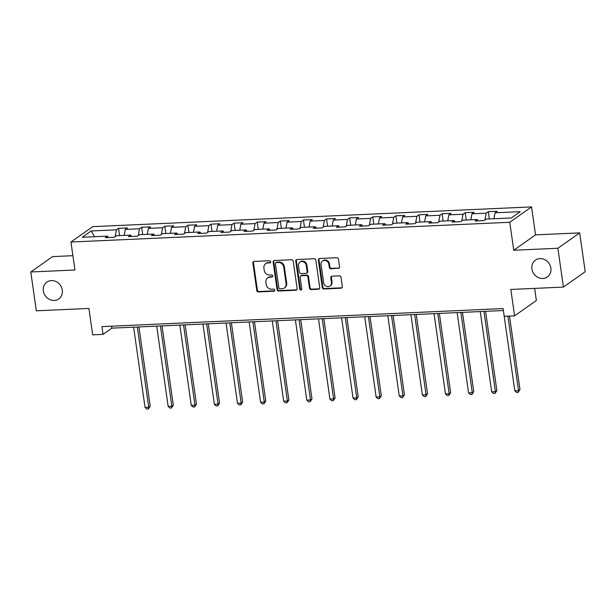 <?xml version="1.0" encoding="UTF-8"?>
<svg xmlns="http://www.w3.org/2000/svg" width="616" height="616" viewBox="0 0 616 616"><rect width="100%" height="100%" fill="white"/><g stroke="black" fill="none" stroke-linecap="round" stroke-linejoin="round"><path stroke-width="0.92" d="M270.724 261.762A1.109 0.986 -125.2 0 0 269.554 260.737L254.108 261.43A1.578 1.409 -125.2 0 0 252.868 263.024L256.772 290.467A1.578 1.409 -125.2 0 0 258.443 291.93L273.897 291.229A1.109 0.986 -125.2 0 0 274.759 290.121A1.109 0.986 -125.2 0 0 273.589 289.096L271.594 289.189A5.059 4.52 -125.2 0 1 266.243 284.515L265.92 282.228A5.059 4.52 -125.2 0 1 267.66 277.893A5.059 4.52 -125.2 0 1 269.877 277.138L271.879 277.054A1.109 0.986 -125.2 0 0 272.742 275.937A1.109 0.986 -125.2 0 0 271.571 274.921L269.577 275.005A5.059 4.52 -125.2 0 1 264.226 270.339L263.902 268.052A5.059 4.52 -125.2 0 1 265.642 263.71A5.059 4.52 -125.2 0 1 267.86 262.963L269.862 262.87A1.109 0.986 -125.2 0 0 270.724 261.762M531.916 268.969A10.303 9.209 -125.2 0 0 547.331 276.954A10.303 9.209 -125.2 0 0 550.873 268.114A10.303 9.209 -125.2 0 0 535.458 260.121A10.303 9.209 -125.2 0 0 531.916 268.969M43.343 290.952A10.303 9.209 -125.2 0 0 58.759 298.945A10.303 9.209 -125.2 0 0 62.301 290.098A10.303 9.209 -125.2 0 0 46.885 282.113A10.303 9.209 -125.2 0 0 43.343 290.952M338.3 268.46A1.578 1.409 -125.2 0 0 339.539 266.874L338.446 259.174A1.578 1.409 -125.2 0 0 336.775 257.711L319.612 258.481A1.578 1.409 -125.2 0 0 318.38 260.075L322.284 287.518A1.578 1.409 -125.2 0 0 323.954 288.981L341.11 288.203A1.578 1.409 -125.2 0 0 342.35 286.617L341.025 277.315A1.578 1.409 -125.2 0 0 339.354 275.86L332.009 276.184A1.578 1.409 -125.2 0 0 330.777 277.778L331.431 282.39A4.227 3.781 -125.2 0 1 329.976 286.017A4.227 3.781 -125.2 0 1 323.654 282.736L321.082 264.672A4.227 3.781 -125.2 0 1 322.53 261.045A4.227 3.781 -125.2 0 1 328.859 264.318L329.291 267.336A1.578 1.409 -125.2 0 0 330.961 268.792L338.892 268.045A1.578 1.409 -125.2 0 0 339.262 267.975M72.911 255.686L52.583 256.603L30.8 271.979L36.329 310.81L88.92 308.447L92.677 334.85L103.049 334.38L101.94 326.619L503.11 308.562L504.211 316.331L514.583 315.862L536.367 300.485L534.642 288.38M557.888 248.256L579.671 232.879L535.527 234.865L513.744 250.242L557.888 248.256L563.417 287.087L510.826 289.458L514.583 315.862M513.744 250.242L509.763 222.284L70.963 242.026L92.746 226.65L531.546 206.907L509.763 222.284M30.8 271.979L74.944 269.993L70.963 242.026M293.224 261.207A1.578 1.409 -125.2 0 0 291.545 259.744L274.389 260.522A1.578 1.409 -125.2 0 0 273.15 262.108L277.061 289.559A1.578 1.409 -125.2 0 0 278.732 291.014L295.888 290.244A1.578 1.409 -125.2 0 0 297.128 288.65L293.224 261.207M297.004 259.505L314.16 258.728A1.578 1.409 -125.2 0 1 315.831 260.191L319.735 287.634A1.578 1.409 -125.2 0 1 318.503 289.227L311.157 289.559A1.578 1.409 -125.2 0 1 309.486 288.096L307.9 276.969A1.578 1.409 -125.2 0 0 306.229 275.506L301.363 275.722A1.578 1.409 -125.2 0 0 300.123 277.315L301.771 288.904A1.109 0.986 -125.2 0 1 299.738 288.996L295.765 261.092A1.578 1.409 -125.2 0 1 297.004 259.505M579.671 232.879L585.2 271.71L563.417 287.087M488.319 211.673L486.17 213.19L471.948 213.829L474.097 212.312L465.211 212.713L463.055 214.229L448.841 214.869L450.989 213.352L442.096 213.752L439.947 215.269L425.725 215.908L427.874 214.391L418.988 214.791L416.84 216.308L402.618 216.947L404.766 215.431L395.88 215.831L393.732 217.348L379.51 217.987L381.658 216.47L372.765 216.87L370.616 218.387L356.395 219.026L358.543 217.51L349.657 217.91L347.509 219.427L333.287 220.066L335.435 218.549L326.549 218.95L324.401 220.466L310.179 221.105L312.327 219.589L303.434 219.989L301.286 221.506L287.064 222.145L289.212 220.628L280.326 221.029L278.178 222.545L263.956 223.192L266.104 221.675L257.219 222.076L255.07 223.593L240.848 224.232L242.997 222.715L234.103 223.115L231.955 224.632L217.733 225.271L219.881 223.754L210.995 224.155L208.847 225.672L194.625 226.311L196.774 224.794L187.888 225.194L185.739 226.711L171.518 227.35L173.666 225.833L164.772 226.234L162.624 227.751L148.402 228.39L150.55 226.873L141.665 227.273L139.516 228.79L125.294 229.429L127.443 227.912L118.557 228.313L116.409 229.83L91.222 230.962L82.275 237.275L107.454 236.144L105.305 237.66L114.199 237.26L116.347 235.743L130.569 235.104L128.421 236.621L137.306 236.221L139.455 234.704L153.677 234.065L151.528 235.582L160.414 235.181L162.562 233.664L176.784 233.025L174.636 234.542L183.53 234.142L185.678 232.625L199.9 231.986L197.751 233.502L206.637 233.102L208.785 231.585L223.007 230.946L220.859 232.463L229.745 232.063L231.893 230.546L246.115 229.907L243.967 231.424L252.86 231.023L255.009 229.506L269.231 228.867L267.082 230.384L275.968 229.984L278.116 228.467L292.338 227.828L290.19 229.345L299.076 228.944L301.224 227.427L315.446 226.788L313.298 228.305L322.191 227.905L324.339 226.388L338.561 225.749L336.413 227.258L345.299 226.865L347.447 225.348L361.669 224.701L359.521 226.218L368.406 225.818L370.555 224.301L384.777 223.662L382.628 225.179L391.522 224.778L393.67 223.261L407.892 222.622L405.744 224.139L414.63 223.739L416.778 222.222L431 221.583L428.852 223.1L437.737 222.699L439.886 221.183L454.108 220.543L451.959 222.06L460.853 221.66L463.001 220.143L477.223 219.504L475.075 221.021L483.96 220.62L486.109 219.104L511.295 217.972L520.243 211.658L495.056 212.79L497.204 211.273L488.319 211.673L489.358 218.957M484.908 219.95L486.17 213.19M470.832 219.789L471.948 213.829M477.223 219.504L478.201 220.882M461.792 220.99L463.055 214.229M447.724 220.828L448.841 214.869M454.108 220.543L455.085 221.922M438.684 222.037L439.947 215.269M424.617 221.875L425.725 215.908M431 221.583L431.978 222.961M415.577 223.077L416.84 216.308M401.501 222.915L402.618 216.947M407.892 222.622L408.87 224.001M392.461 224.116L393.732 217.348M378.393 223.955L379.51 217.987M384.777 223.662L385.762 225.04M369.354 225.156L370.616 218.387M355.286 224.994L356.395 219.026M361.669 224.701L362.647 226.08M346.246 226.195L347.509 219.427M332.17 226.034L333.287 220.066M338.561 225.749L339.539 227.119M323.13 227.235L324.401 220.466M309.063 227.073L310.179 221.105M315.446 226.788L316.431 228.159M300.023 228.274L301.286 221.506M285.955 228.113L287.064 222.145M292.338 227.828L293.316 229.198M276.915 229.314L278.178 222.545M262.84 229.152L263.956 223.192M269.231 228.867L270.208 230.238M253.8 230.353L255.07 223.593M239.732 230.191L240.848 224.232M246.115 229.907L247.101 231.285M230.692 231.393L231.955 224.632M216.624 231.231L217.733 225.271M223.007 230.946L223.985 232.324M207.584 232.432L208.847 225.672M193.509 232.27L194.625 226.311M199.9 231.986L200.878 233.364M184.477 233.472L185.739 226.711M170.401 233.31L171.518 227.35M176.784 233.025L177.77 234.403M161.361 234.511L162.624 227.751M147.293 234.35L148.402 228.39M153.677 234.065L154.655 235.443M138.254 235.558L139.516 228.79M124.178 235.397L125.294 229.429M130.569 235.104L131.547 236.482M115.146 236.598L116.409 229.83M94.594 236.721L91.222 230.962M107.454 236.144L108.439 237.522M535.527 234.865L531.546 206.907M103.049 334.38L111.873 328.151L503.387 310.533L514.799 390.798L518.503 390.629L507.907 316.162M493.947 218.749L495.056 212.79M111.596 326.18L111.873 328.151M119.589 235.597L118.557 228.313M142.704 234.557L141.665 227.273M165.812 233.518L164.772 226.234M188.919 232.478L187.888 225.194M212.035 231.439L210.995 224.155M235.143 230.399L234.103 223.115M258.25 229.36L257.219 222.076M281.366 228.32L280.326 221.029M304.473 227.281L303.434 219.989M327.581 226.241L326.549 218.95M350.697 225.202L349.657 217.91M373.804 224.162L372.765 216.87M396.912 223.115L395.88 215.831M420.027 222.076L418.988 214.791M443.135 221.036L442.096 213.752M466.243 219.997L465.211 212.713M270.593 262.439A1.109 0.986 -125.2 0 1 270.447 262.454L268.445 262.547A5.059 4.52 -125.2 0 0 266.228 263.294L265.642 263.71M267.66 277.893L268.245 277.477A5.059 4.52 -125.2 0 1 270.47 276.73L272.465 276.638A1.109 0.986 -125.2 0 0 272.611 276.615M253.738 261.5A1.578 1.409 -125.2 0 0 253.453 262.608L257.365 290.051A1.578 1.409 -125.2 0 0 259.036 291.514L274.482 290.814A1.109 0.986 -125.2 0 0 274.628 290.798M274.02 260.591A1.578 1.409 -125.2 0 0 273.743 261.692L277.647 289.143A1.578 1.409 -125.2 0 0 279.317 290.598L296.481 289.828A1.578 1.409 -125.2 0 0 296.85 289.759M276.291 262.585A1.109 0.986 -125.2 0 0 275.429 263.694L278.856 287.788A1.109 0.986 -125.2 0 0 280.026 288.812L282.136 288.712A5.059 4.52 -125.2 0 0 284.353 287.965A5.059 4.52 -125.2 0 0 286.094 283.622L283.753 267.159A5.059 4.52 -125.2 0 0 278.401 262.485L276.291 262.585L276.884 262.17A1.109 0.986 -125.2 0 0 276.399 262.331L275.806 262.747M284.353 287.965L284.946 287.549A5.059 4.52 -125.2 0 0 286.679 283.206L286.094 283.622M276.884 262.17L278.994 262.07A5.059 4.52 -125.2 0 1 284.338 266.743L286.679 283.206M300.662 275.96L301.255 275.545A1.578 1.409 -125.2 0 1 301.948 275.306L306.822 275.09A1.578 1.409 -125.2 0 1 308.493 276.553L310.071 287.68A1.578 1.409 -125.2 0 0 311.742 289.143L319.088 288.812A1.578 1.409 -125.2 0 0 319.458 288.742M296.635 259.575A1.578 1.409 -125.2 0 0 296.35 260.676L300.323 288.581A1.109 0.986 -125.2 0 0 301.64 289.582M306.26 265.419A4.227 3.781 -125.2 0 0 299.93 262.139A4.227 3.781 -125.2 0 0 298.475 265.765L299.384 272.133A1.578 1.409 -125.2 0 0 301.055 273.589L305.929 273.373A1.578 1.409 -125.2 0 0 307.161 271.779L306.26 265.419L306.845 265.003A4.227 3.781 -125.2 0 0 300.523 261.723L299.93 262.139M306.622 273.134L307.207 272.719A1.578 1.409 -125.2 0 0 307.754 271.363L307.161 271.779M306.845 265.003L307.754 271.363M322.53 261.045L323.123 260.63A4.227 3.781 -125.2 0 1 329.445 263.91L329.876 266.921A1.578 1.409 -125.2 0 0 331.547 268.376L338.892 268.045M329.976 286.017L330.569 285.601A4.227 3.781 -125.2 0 0 332.016 281.974L331.431 282.39M331.639 276.253A1.578 1.409 -125.2 0 0 331.362 277.362L332.016 281.974M319.242 258.551A1.578 1.409 -125.2 0 0 318.965 259.659L322.869 287.102A1.578 1.409 -125.2 0 0 324.54 288.565L341.703 287.795A1.578 1.409 -125.2 0 0 342.072 287.726M133.61 327.173L145.037 407.438L148.741 407.268L150.212 406.229L138.923 326.934M150.212 406.229L148.356 409.032L148.741 407.268L137.314 327.004M148.356 409.032L146.877 409.093L145.037 407.438M156.726 326.134L168.145 406.398L171.849 406.229L173.319 405.189L162.039 325.895M173.319 405.189L171.471 407.985L171.849 406.229L160.429 325.964M171.471 407.985L169.985 408.054L168.145 406.398M179.834 325.094L191.26 405.359L194.964 405.189L196.435 404.15L185.147 324.855M196.435 404.15L194.579 406.945L194.964 405.189L183.537 324.925M194.579 406.945L193.101 407.014L191.26 405.359M202.941 324.055L214.368 404.319L218.072 404.15L219.542 403.11L208.254 323.816M219.542 403.11L217.687 405.906L218.072 404.15L206.645 323.885M217.687 405.906L216.208 405.975L214.368 404.319M226.057 323.015L237.476 403.28L241.179 403.11L242.65 402.071L231.37 322.776M242.65 402.071L240.802 404.866L241.179 403.11L229.76 322.846M240.802 404.866L239.316 404.935L237.476 403.28M249.164 321.976L260.591 402.24L264.295 402.071L265.765 401.031L254.477 321.737M265.765 401.031L263.91 403.827L264.295 402.071L252.868 321.806M263.91 403.827L262.431 403.896L260.591 402.24M272.272 320.928L283.699 401.193L287.403 401.031L288.873 399.992L277.585 320.69M288.873 399.992L287.017 402.787L287.403 401.031L275.976 320.767M287.017 402.787L285.539 402.856L283.699 401.193M295.387 319.889L306.806 400.154L310.51 399.992L311.981 398.952L300.7 319.65M311.981 398.952L310.133 401.748L310.51 399.992L299.091 319.727M310.133 401.748L308.647 401.817L306.806 400.154M318.495 318.849L329.922 399.114L333.626 398.952L335.096 397.913L323.808 318.611M335.096 397.913L333.241 400.708L333.626 398.952L322.199 318.688M333.241 400.708L331.762 400.777L329.922 399.114M341.603 317.81L353.03 398.075L356.733 397.913L358.204 396.873L346.916 317.571M358.204 396.873L356.348 399.668L356.733 397.913L345.306 317.648M356.348 399.668L354.87 399.738L353.03 398.075M364.718 316.77L376.137 397.035L379.841 396.873L381.312 395.834L370.031 316.532M381.312 395.834L379.464 398.629L379.841 396.873L368.422 316.609M379.464 398.629L377.978 398.691L376.137 397.035M387.826 315.731L399.253 395.996L402.956 395.826L404.427 394.794L393.139 315.492M404.427 394.794L402.571 397.59L402.956 395.826L391.53 315.561M402.571 397.59L401.093 397.651L399.253 395.996M410.934 314.691L422.36 394.956L426.064 394.787L427.535 393.747L416.247 314.453M427.535 393.747L425.679 396.55L426.064 394.787L414.637 314.522M425.679 396.55L424.201 396.612L422.36 394.956M434.049 313.652L445.468 393.917L449.172 393.747L450.642 392.708L439.362 313.413M450.642 392.708L448.795 395.51L449.172 393.747L437.753 313.482M448.795 395.51L447.308 395.572L445.468 393.917M457.157 312.612L468.583 392.877L472.287 392.708L473.758 391.668L462.47 312.374M473.758 391.668L471.902 394.471L472.287 392.708L460.86 312.443M471.902 394.471L470.416 394.533L468.583 392.877M480.264 311.573L491.691 391.838L495.395 391.668L496.866 390.629L485.577 311.334M496.866 390.629L495.01 393.424L495.395 391.668L483.968 311.403M495.01 393.424L493.532 393.493L491.691 391.838M519.973 389.589L518.125 392.384L518.503 390.629L519.973 389.589L509.517 316.093M518.125 392.384L516.639 392.454L514.799 390.798M268.445 262.547L267.86 262.963M272.465 276.638L271.879 277.054M270.47 276.73L269.877 277.138M274.482 290.814L273.897 291.229M259.036 291.514L258.443 291.93M257.365 290.051L256.772 290.467M253.453 262.608L252.868 263.024M270.447 262.454L269.862 262.87M296.481 289.828L295.888 290.244M279.317 290.598L278.732 291.014M277.647 289.143L277.061 289.559M273.743 261.692L273.15 262.108M284.338 266.743L283.753 267.159M278.994 262.07L278.401 262.485M319.088 288.812L318.503 289.227M311.742 289.143L311.157 289.559M310.071 287.68L309.486 288.096M308.493 276.553L307.9 276.969M306.822 275.09L306.229 275.506M301.948 275.306L301.363 275.722M300.323 288.581L299.738 288.996M296.35 260.676L295.765 261.092M331.547 268.376L330.961 268.792M329.876 266.921L329.291 267.336M329.445 263.91L328.859 264.318M331.362 277.362L330.777 277.778M341.703 287.795L341.11 288.203M324.54 288.565L323.954 288.981M322.869 287.102L322.284 287.518M318.965 259.659L318.38 260.075"/></g></svg>
